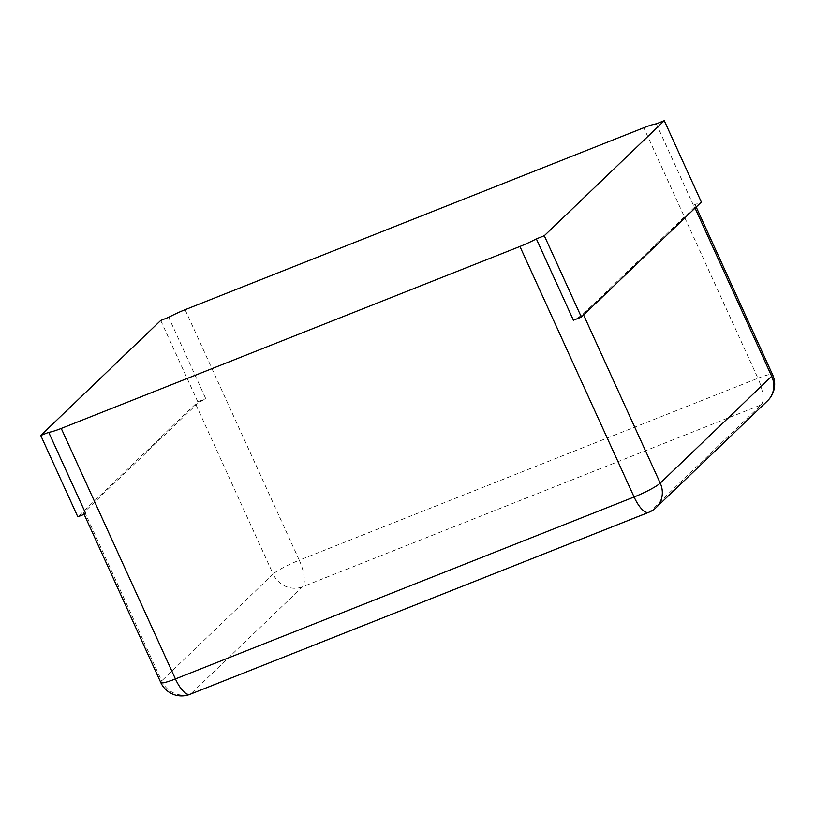 <?xml version="1.0" encoding="UTF-8"?>
<svg xmlns="http://www.w3.org/2000/svg" width="815" height="815" viewBox="0 0 815 815"><rect width="100%" height="100%" fill="white"/><g stroke="black" fill="none" stroke-linecap="round" stroke-linejoin="round"><path stroke-width="0.61" stroke-dasharray="4.08 3.06" d="M85.779 513.674A22.902 3.026 155.5 0 1 83.67 513.348A22.902 3.026 155.5 0 1 84.577 511.759L196.038 404.902A22.902 3.026 155.5 0 1 205.757 398.657L168.685 317.31M160.728 320.458L197.811 401.815L77.822 516.832M197.811 401.815L205.757 398.657M656.33 123.849L693.402 205.207A22.902 3.026 155.5 0 1 695.511 205.533A22.902 3.026 155.5 0 1 694.604 207.122L695.052 208.09M694.604 207.122L583.133 313.979A22.902 3.026 155.5 0 1 573.424 320.224M693.402 205.207L701.358 202.049M196.038 404.902L273.137 574.066L161.665 680.922A22.902 3.026 -24.5 0 0 160.769 682.512M84.577 511.759L161.665 680.922A22.902 21.241 46.2 0 0 191.026 693.677L649.698 511.708L761.169 404.851L302.487 586.82L191.026 693.677A22.902 8.028 -111.6 0 1 190.058 694.309M185.107 309.7L299.268 560.221A22.902 3.026 -24.5 0 0 273.137 574.066A22.902 21.241 46.2 0 0 302.487 586.82A22.902 8.028 68.4 0 0 299.268 560.221L757.95 378.252L643.779 127.741M767.608 400.725A22.902 21.241 -133.8 0 1 761.169 404.851A22.902 8.028 68.4 0 0 757.95 378.252A22.902 3.026 -24.5 0 1 772.6 374.696M583.133 313.979L583.581 314.947M656.136 507.582A22.902 21.241 -133.8 0 1 649.698 511.708A22.902 8.028 -111.6 0 1 648.73 512.34M83.67 513.348L84.118 514.336M695.511 205.533L696.183 207.01"/><path stroke-width="1.22" d="M581.37 317.066L573.424 320.224L536.341 238.866A22.902 3.026 155.5 0 1 519.929 246.466L61.247 428.435A22.902 3.026 -24.5 0 1 48.706 432.327L40.75 435.485L160.728 320.458L168.685 317.31A22.902 3.026 155.5 0 1 185.107 309.7L643.779 127.741A22.902 3.026 -24.5 0 1 656.33 123.849L664.276 120.691L544.298 235.718L581.37 317.066L701.358 202.049L664.276 120.691M48.706 432.327L85.779 513.674L77.822 516.832L40.75 435.485M536.341 238.866L544.298 235.718M84.118 514.336L160.769 682.512A22.902 3.026 -24.5 0 0 175.419 678.946L634.09 496.987A22.902 3.026 -24.5 0 0 660.232 483.132L771.693 376.275A22.902 3.026 -24.5 0 0 772.6 374.696L696.183 207.01M61.247 428.435L175.419 678.946A22.902 8.028 -111.6 0 0 190.058 694.309L648.73 512.34A22.902 8.028 -111.6 0 1 634.09 496.987L519.929 246.466M695.052 208.09L771.693 376.275A22.902 21.241 -133.8 0 1 767.608 400.725A22.902 22.902 0 0 0 772.6 374.696M583.581 314.947L660.232 483.132A22.902 21.241 -133.8 0 1 656.136 507.582L767.608 400.725M160.769 682.512A22.902 22.902 0 0 0 190.058 694.309M648.73 512.34A22.902 22.902 0 0 0 656.136 507.582"/></g></svg>
